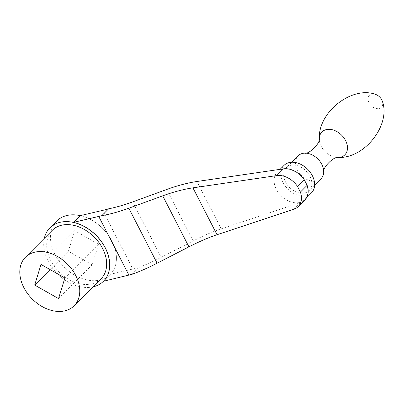 <?xml version="1.0" encoding="UTF-8"?>
<svg xmlns="http://www.w3.org/2000/svg" width="404" height="404" viewBox="0 0 404 404"><rect width="100%" height="100%" fill="white"/><g stroke="black" fill="none" stroke-linecap="round" stroke-linejoin="round"><path stroke-width="0.3" stroke-dasharray="2.02 1.52" d="M68.367 251.313L74.679 230.689L98.541 244.218L92.233 264.842L68.367 251.313L50.116 269.604M74.679 230.689L41.006 264.438M98.541 244.218L64.867 277.967M92.233 264.842L58.555 298.591M80.26 215.645A37.814 27.25 44.9 0 1 112.029 241.208A37.814 27.25 44.9 0 1 110.226 274.473A37.814 27.25 44.9 0 1 64.211 267.054A37.814 27.25 44.9 0 1 56.686 221.054M131.931 274.331L138.784 267.463A68.756 19.468 152.8 0 1 132.835 269.024L102.692 210.373M110.226 274.473L103.702 281.012L110.398 274.301L132.835 269.024M299.505 202.454A19.412 13.989 -135.1 0 0 304.737 199.606A19.412 13.989 -135.1 0 0 305.626 182.451A19.412 13.989 -135.1 0 0 277.25 172.18A19.412 13.989 -135.1 0 0 278.462 192.713A19.412 13.989 -135.1 0 0 299.505 202.454M293.976 209.181L300.707 202.429A19.735 14.221 -135.1 0 0 304.969 199.834M300.707 202.429L221.22 228.821C212.701 231.669 203.333 235.709 193.122 240.946L161.176 257.373L132.669 201.904M138.784 267.463C145.814 264.792 153.278 261.428 161.176 257.373M110.398 274.301A37.814 27.25 -135.1 0 0 111.953 241.062A37.814 27.25 -135.1 0 0 80.255 215.645M382.24 100.955A8.444 6.085 44.9 0 1 377.068 108.646A8.444 6.085 44.9 0 1 368.049 99.642A8.444 6.085 44.9 0 1 375.73 94.455M321.069 178.659A16.18 11.655 44.9 0 1 301.384 175.482A16.18 11.655 44.9 0 1 298.162 155.803M309.924 176.275A16.18 11.655 44.9 0 1 309.181 190.567A16.18 11.655 44.9 0 1 289.496 187.395A16.18 11.655 44.9 0 1 286.279 167.716A16.18 11.655 44.9 0 1 309.924 176.275M311.474 192.854A19.412 13.989 44.9 0 1 287.85 189.047A19.412 13.989 44.9 0 1 283.987 165.428M93.006 286.865A37.814 27.25 44.9 0 1 57.439 273.836A37.814 27.25 44.9 0 1 44.334 238.304M101.025 278.831A34.38 24.77 44.9 0 1 59.191 272.084A34.38 24.77 44.9 0 1 52.348 230.265M221.22 228.821L196.899 181.502M193.122 240.946L166.68 189.496M338.355 157.489A16.18 11.655 44.9 0 1 338.158 157.499A16.18 11.655 44.9 0 1 319.281 138.668A16.18 11.655 44.9 0 1 319.291 138.466M291.739 162.241L286.279 167.716M314.645 185.093L309.181 190.567M280.088 169.337L277.25 172.18M306.55 197.788L304.737 199.606"/><path stroke-width="0.61" d="M41.006 264.438L34.694 285.062L58.555 298.591L64.867 277.967L41.006 264.438M50.116 269.604L34.694 285.062M34.709 252.192A34.38 24.77 44.9 0 1 71.973 269.433A34.38 24.77 44.9 0 1 74.119 305.798A34.38 24.77 44.9 0 1 32.285 299.051A34.38 24.77 44.9 0 1 25.442 257.232A34.38 24.77 44.9 0 1 34.709 252.192M44.334 238.304A37.814 27.25 44.9 0 1 49.914 227.836L56.686 221.054A37.814 27.25 44.9 0 1 66.877 215.504A37.814 27.25 44.9 0 1 80.26 215.645M188.936 246.849L162.721 195.839C173.599 191.89 183.668 189.229 192.945 187.845L276.715 175.599A19.735 14.221 44.9 0 1 297.435 186.315L300.394 192.077A19.735 14.221 44.9 0 1 298.233 206.585A19.735 14.221 44.9 0 1 293.976 209.181L217.034 234.724C208.514 237.572 199.152 241.612 188.936 246.849L157.116 263.211C148.111 267.832 139.713 271.538 131.931 274.331A68.756 19.468 152.8 0 1 128.891 275.089L103.459 281.26A37.814 27.25 44.9 0 1 93.006 286.865M101.788 215.68A68.756 19.468 152.8 0 1 98.748 216.438L73.553 222.362L80.255 215.645L102.692 210.373A68.756 19.468 152.8 0 0 108.641 208.812L101.788 215.68C110.236 214.181 119.256 211.686 128.841 208.201L162.721 195.839M300.394 192.077L307.131 185.33L304.172 179.568A19.735 14.221 -135.1 0 0 283.451 168.847L196.899 181.502C187.628 182.881 177.553 185.547 166.68 189.496L132.669 201.904C124.26 204.964 116.251 207.267 108.641 208.812M297.435 186.315L304.172 179.568M298.233 206.585L304.969 199.834A19.735 14.221 -135.1 0 0 307.131 185.33M73.553 222.362A37.814 27.25 44.9 0 1 105.252 247.778A37.814 27.25 44.9 0 1 103.697 281.017M319.281 138.668C318.246 111.206 352.869 85.597 375.73 94.455A8.444 6.085 44.9 0 1 381.745 99.818A8.444 6.085 44.9 0 1 382.24 100.955C391.148 123.791 365.625 158.474 338.158 157.499M291.739 162.241L298.162 155.803A16.18 11.655 44.9 0 1 304.646 153.146A16.18 11.655 44.9 0 1 321.806 164.362A16.18 11.655 44.9 0 1 323.71 172.17A16.18 11.655 44.9 0 1 321.069 178.659L314.645 185.093M280.088 169.337L283.987 165.428A19.412 13.989 44.9 0 1 312.363 175.7A19.412 13.989 44.9 0 1 311.474 192.854L306.55 197.788M49.914 227.836A37.814 27.25 44.9 0 1 60.11 222.291A37.814 27.25 44.9 0 1 101.096 241.259A37.814 27.25 44.9 0 1 103.459 281.26M25.442 257.232L52.348 230.265A34.38 24.77 44.9 0 1 61.615 225.22A34.38 24.77 44.9 0 1 98.879 242.466A34.38 24.77 44.9 0 1 101.025 278.831L74.119 305.798M157.116 263.211L128.841 208.201M217.034 234.724L192.945 187.845M128.891 275.089L98.748 216.438M304.646 153.146C308.873 154.732 320.872 142.733 319.291 138.466A16.18 11.655 44.9 0 1 329.957 129.351A16.18 11.655 44.9 0 1 345.577 140.542A16.18 11.655 44.9 0 1 338.355 157.489C334.088 155.919 322.119 167.943 323.71 172.17M276.715 175.599L283.451 168.847"/></g></svg>
